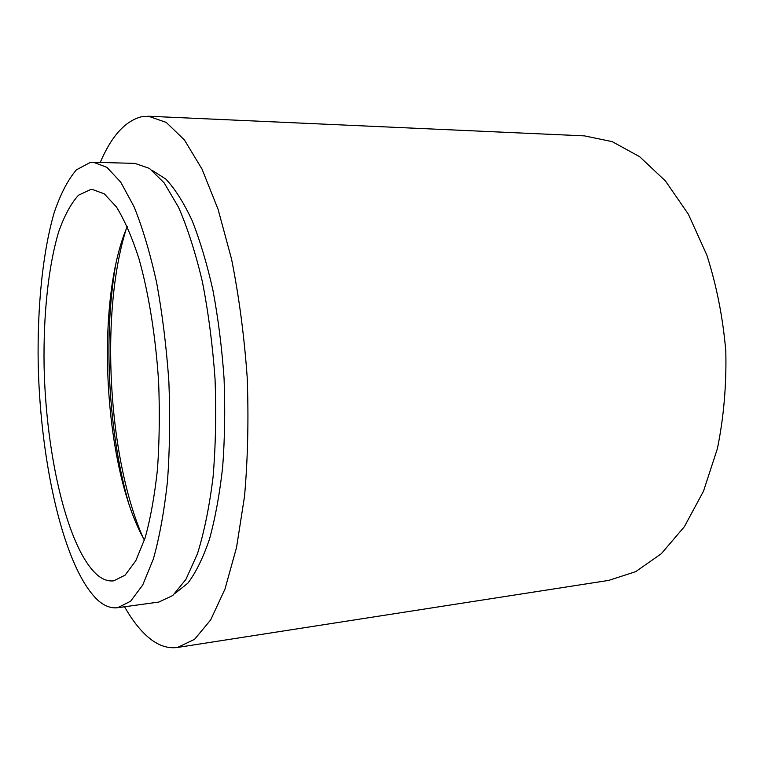 <?xml version="1.0" encoding="UTF-8"?>
<svg xmlns="http://www.w3.org/2000/svg" width="764" height="764" viewBox="0 0 764 764"><rect width="100%" height="100%" fill="white"/><g stroke="black" fill="none" stroke-linecap="round" stroke-linejoin="round"><path stroke-width="1.15" d="M124.542 606.769C131.847 619.661 139.64 629.717 147.929 636.956C157.546 645.313 167.412 648.808 177.525 647.452L194.533 639.353L210.644 619.967L224.969 589.111L236.553 547.387L244.528 496.352C247.851 458.467 248.739 418.758 247.192 377.244C244.203 335.797 238.989 296.432 231.559 259.13L218.065 209.269L202.002 169.054L184.401 139.946L166.265 122.431L148.483 116.233L141.111 116.854C124.962 121.209 111.334 136.403 100.246 162.455M90.324 162.426L76.419 169.828C67.92 179.798 60.509 194.046 54.206 212.564C42.631 252.435 37.245 306.956 38.2 364.094C40.425 463.901 64.138 569.046 98.012 600.351C104.496 606.062 111.066 608.516 117.732 607.705L130.625 601.211L142.715 585.014L153.344 559.076C159.504 537.149 164.222 511.192 167.497 481.215C169.77 449.48 170.229 416.256 168.863 381.522C166.437 346.856 162.36 313.87 156.63 282.575C150.107 253.132 142.591 227.844 134.072 206.729L120.683 182.099L106.893 167.316L93.38 162.264L90.324 162.426M97.563 575.216C102.882 579.58 108.249 581.461 113.674 580.841L125.086 575.158L135.753 560.833L145.093 537.932C150.489 518.594 154.605 495.769 157.451 469.449C159.428 441.611 159.819 412.493 158.625 382.086C155.694 336.532 148.722 293.328 138.905 258.528C131.952 237.088 124.446 219.87 116.395 206.891L104.229 193.817L92.263 189.415L90.801 189.453L78.52 195.192C70.956 203.52 64.338 215.734 58.666 231.845C48.227 266.684 43.271 315.226 44.092 366.357C46.021 455.831 67.652 549.478 97.563 575.216M127.263 226.583C94.583 302.286 103.665 468.389 144.406 540.072M117.732 607.705L158.883 602.051L172.807 595.49L185.91 579.389L197.465 553.738C204.208 532.097 209.412 506.522 213.07 477.013C215.677 445.794 216.336 413.123 215.047 379.001C212.602 344.936 208.391 312.533 202.393 281.782C195.536 252.855 187.581 227.997 178.518 207.216L164.231 182.978L149.448 168.405L134.894 163.391L93.38 162.264M175.367 593.179L187.906 583.113C195.899 572.522 203.1 557.863 209.489 539.126C215.238 518.193 219.631 494.174 222.668 467.071C224.788 438.66 225.256 409.141 224.062 378.505C221.904 347.926 218.227 318.626 213.013 290.616C207.044 264 200.063 240.612 192.06 220.433C183.666 202.508 174.918 188.708 165.807 179.053L152.246 170.42M177.525 647.452L608.765 580.382L635.648 571.673L661.299 553.738L684.382 526.683L703.501 491.195L717.396 448.649C723.775 417.402 726.574 384.875 725.8 351.068C722.887 317.375 716.556 285.354 706.805 254.985L688.354 214.207L665.473 181.011L639.583 156.639L612.136 141.617L584.45 135.877L148.483 116.233M126.07 229.487C100.017 313.183 107.877 456.958 142.897 537.321M115.393 266.225C103.341 338.337 108.44 431.593 128.285 501.967"/></g></svg>
